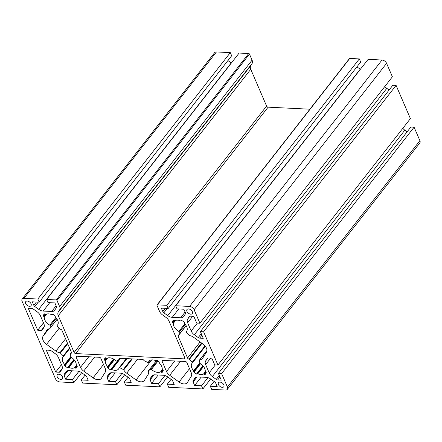 <?xml version="1.0" encoding="UTF-8"?>
<svg xmlns="http://www.w3.org/2000/svg" width="442" height="442" viewBox="0 0 442 442"><rect width="100%" height="100%" fill="white"/><g stroke="black" fill="none" stroke-linecap="round" stroke-linejoin="round"><path stroke-width="0.66" d="M67.841 367.838A0.663 0.414 38 0 1 67.493 367.727A9.315 5.79 38 0 1 64.935 365.888A0.663 0.414 38 0 1 64.703 365.219L64.819 365.042A0.663 0.414 -142 0 0 64.665 364.446A7.984 4.961 38 0 1 62.974 357.048A7.984 4.961 38 0 1 63.388 356.611A0.663 0.414 -142 0 0 63.25 355.926L60.405 353.064A0.663 0.414 -142 0 0 59.874 352.782A6.652 4.133 38 0 1 55.924 351.114L46.548 344.368A7.315 4.547 38 0 1 43.045 336.235L46.885 330.135A6.652 4.133 38 0 1 47.034 329.92A6.652 4.133 38 0 1 49.537 328.787A0.663 0.414 -142 0 0 49.847 328.55L50.3 325.848A0.663 0.414 -142 0 0 49.836 325.146A7.984 4.961 38 0 1 44.272 317.102A0.663 0.414 -142 0 0 43.913 316.5L43.636 316.301A0.663 0.414 38 0 1 43.288 315.627A9.315 5.79 38 0 1 43.913 314.417A9.315 5.79 38 0 1 44.338 313.964A0.663 0.414 38 0 1 45.051 314.052L45.327 314.251A0.663 0.414 -142 0 0 45.985 314.384A7.984 4.961 38 0 1 51.675 314.66A0.663 0.414 -142 0 0 52.244 314.588L52.36 314.411A0.663 0.414 38 0 1 53.023 314.389A9.315 5.79 38 0 1 55.581 316.229A0.663 0.414 38 0 1 55.814 316.892L55.698 317.074A0.663 0.414 -142 0 0 55.852 317.671A7.984 4.961 38 0 1 57.543 325.063A7.984 4.961 38 0 1 57.129 325.5A0.663 0.414 -142 0 0 57.267 326.185L60.09 329.025A0.663 0.414 -142 0 0 60.593 329.301A1.332 0.829 38 0 1 61.974 330.384L71.444 352.362A1.332 0.829 38 0 1 71.416 353.125A1.332 0.829 38 0 1 70.952 353.351A0.663 0.414 -142 0 0 70.67 353.589L70.217 356.269A0.663 0.414 -142 0 0 70.681 356.965A7.984 4.961 38 0 1 76.245 365.009A0.663 0.414 -142 0 0 76.604 365.617L76.88 365.81A0.663 0.414 38 0 1 77.228 366.484A9.315 5.79 38 0 1 76.604 367.694A9.315 5.79 38 0 1 76.179 368.153A0.663 0.414 38 0 1 75.466 368.059L75.19 367.86A0.663 0.414 -142 0 0 74.532 367.733A7.984 4.961 38 0 1 71.963 368.236A7.984 4.961 38 0 1 68.841 367.457A0.663 0.414 -142 0 0 68.272 367.523L68.156 367.705A0.663 0.414 38 0 1 67.841 367.838M97.964 379.728A7.315 4.547 38 0 1 93.058 377.844L83.682 371.092A6.652 4.133 38 0 1 80.516 367.324L76.151 357.18A1.332 0.829 38 0 1 76.179 356.418A1.332 0.829 38 0 1 76.775 356.191L99.351 357.291A1.332 0.829 38 0 1 100.875 358.39L105.246 368.529A6.652 4.133 38 0 1 105.262 372.147L101.417 378.253A7.315 4.547 38 0 1 101.257 378.485A7.315 4.547 38 0 1 97.964 379.728M161.916 372.424A0.663 0.414 38 0 1 161.468 372.252L161.197 372.053A0.663 0.414 -142 0 0 160.534 371.926A7.984 4.961 38 0 1 157.971 372.429A7.984 4.961 38 0 1 151.473 369.446A0.663 0.414 -142 0 0 150.694 369.252L148.523 370.716A0.663 0.414 -142 0 0 148.429 371.109A6.652 4.133 38 0 1 148.263 374.247L144.423 380.347A7.315 4.547 38 0 1 144.258 380.584A7.315 4.547 38 0 1 140.965 381.827A7.315 4.547 38 0 1 136.059 379.938L126.683 373.192A6.652 4.133 38 0 1 123.749 369.904A0.663 0.414 -142 0 0 123.312 369.49L119.76 367.744A0.663 0.414 -142 0 0 119.113 367.866A7.984 4.961 38 0 1 118.555 368.976A7.984 4.961 38 0 1 114.964 370.335A7.984 4.961 38 0 1 111.848 369.551A0.663 0.414 -142 0 0 111.273 369.623L111.157 369.799A0.663 0.414 38 0 1 110.494 369.821A9.315 5.79 38 0 1 107.942 367.987A0.663 0.414 38 0 1 107.71 367.319L107.82 367.136A0.663 0.414 -142 0 0 107.666 366.545A7.984 4.961 38 0 1 105.284 361.015A0.663 0.414 -142 0 0 104.925 360.407L104.649 360.213A0.663 0.414 38 0 1 104.301 359.539A9.315 5.79 38 0 1 104.925 358.329A9.315 5.79 38 0 1 105.345 357.876A0.663 0.414 38 0 1 106.063 357.965L106.34 358.164A0.663 0.414 -142 0 0 106.997 358.291A7.984 4.961 38 0 1 116.058 360.777A0.663 0.414 -142 0 0 116.843 360.97L118.992 359.512A0.663 0.414 -142 0 0 119.091 359.142A1.332 0.829 38 0 1 119.163 358.512A1.332 0.829 38 0 1 119.765 358.285L142.368 359.39A1.332 0.829 38 0 1 143.827 360.352A0.663 0.414 -142 0 0 144.252 360.744L147.777 362.479A0.663 0.414 -142 0 0 148.418 362.352A7.984 4.961 38 0 1 148.976 361.247A7.984 4.961 38 0 1 155.689 360.666A0.663 0.414 -142 0 0 156.258 360.595L156.374 360.418A0.663 0.414 38 0 1 157.037 360.396A9.315 5.79 38 0 1 159.595 362.236A0.663 0.414 38 0 1 159.827 362.904L159.711 363.081A0.663 0.414 -142 0 0 159.866 363.678A7.984 4.961 38 0 1 162.247 369.203A0.663 0.414 -142 0 0 162.612 369.81L162.883 370.009A0.663 0.414 38 0 1 163.231 370.683A9.315 5.79 38 0 1 162.606 371.893A9.315 5.79 38 0 1 162.186 372.346A0.663 0.414 38 0 1 161.916 372.424M183.971 383.927A7.315 4.547 38 0 1 179.065 382.037L169.689 375.291A6.652 4.133 38 0 1 166.523 371.518L162.153 361.379A1.332 0.829 38 0 1 162.181 360.611A1.332 0.829 38 0 1 162.778 360.385L185.358 361.484A1.332 0.829 38 0 1 186.883 362.584L191.248 372.722A6.652 4.133 38 0 1 191.264 376.341L187.425 382.446A7.315 4.547 38 0 1 187.259 382.678A7.315 4.547 38 0 1 183.971 383.927M196.85 374.131A0.663 0.414 38 0 1 196.502 374.02A9.315 5.79 38 0 1 193.944 372.181A0.663 0.414 38 0 1 193.712 371.512L193.828 371.33A0.663 0.414 -142 0 0 193.673 370.739A7.984 4.961 38 0 1 191.983 363.341A7.984 4.961 38 0 1 192.397 362.904A0.663 0.414 -142 0 0 192.259 362.219L189.436 359.379A0.663 0.414 -142 0 0 188.933 359.103A1.332 0.829 38 0 1 187.552 358.026L178.082 336.047A1.332 0.829 38 0 1 178.109 335.279A1.332 0.829 38 0 1 178.574 335.053A0.663 0.414 -142 0 0 178.855 334.815L179.308 332.141A0.663 0.414 -142 0 0 178.844 331.439A7.984 4.961 38 0 1 173.281 323.395A0.663 0.414 -142 0 0 172.921 322.793L172.645 322.594A0.663 0.414 38 0 1 172.297 321.92A9.315 5.79 38 0 1 172.921 320.71A9.315 5.79 38 0 1 173.347 320.257A0.663 0.414 38 0 1 174.06 320.345L174.336 320.544A0.663 0.414 -142 0 0 174.993 320.671A7.984 4.961 38 0 1 180.684 320.953A0.663 0.414 -142 0 0 181.259 320.881L181.369 320.704A0.663 0.414 38 0 1 182.032 320.677A9.315 5.79 38 0 1 184.59 322.516A0.663 0.414 38 0 1 184.822 323.185L184.706 323.367A0.663 0.414 -142 0 0 184.861 323.958A7.984 4.961 38 0 1 186.557 331.356A7.984 4.961 38 0 1 186.137 331.793A0.663 0.414 -142 0 0 186.275 332.478L189.126 335.34A0.663 0.414 -142 0 0 189.651 335.622A6.652 4.133 38 0 1 193.602 337.29L202.977 344.036A7.315 4.547 38 0 1 206.48 352.169L202.64 358.269A6.652 4.133 38 0 1 202.491 358.484A6.652 4.133 38 0 1 199.988 359.617A0.663 0.414 -142 0 0 199.679 359.854L199.226 362.556A0.663 0.414 -142 0 0 199.69 363.258A7.984 4.961 38 0 1 205.254 371.302A0.663 0.414 -142 0 0 205.613 371.904L205.889 372.103A0.663 0.414 38 0 1 206.237 372.777A9.315 5.79 38 0 1 205.613 373.987A9.315 5.79 38 0 1 205.187 374.44A0.663 0.414 38 0 1 204.475 374.352L204.198 374.153A0.663 0.414 -142 0 0 203.541 374.026A7.984 4.961 38 0 1 200.972 374.529A7.984 4.961 38 0 1 197.85 373.744A0.663 0.414 -142 0 0 197.281 373.816L197.165 373.993A0.663 0.414 38 0 1 196.85 374.131M27.249 301.068A3.326 2.066 38 0 1 30.492 302.881A3.326 2.066 38 0 1 30.995 305.731A3.326 2.066 38 0 1 29.503 306.295A3.326 2.066 38 0 1 26.26 304.483A3.326 2.066 38 0 1 25.752 301.637A3.326 2.066 38 0 1 27.249 301.068M188.513 308.936A3.326 2.066 38 0 1 191.756 310.748A3.326 2.066 38 0 1 192.259 313.593A3.326 2.066 38 0 1 190.762 314.163A3.326 2.066 38 0 1 187.518 312.35A3.326 2.066 38 0 1 187.016 309.499A3.326 2.066 38 0 1 188.513 308.936M220.022 382.109A3.326 2.066 38 0 1 223.265 383.921A3.326 2.066 38 0 1 223.774 386.767A3.326 2.066 38 0 1 222.276 387.336A3.326 2.066 38 0 1 219.033 385.523A3.326 2.066 38 0 1 218.53 382.673A3.326 2.066 38 0 1 220.022 382.109M58.764 374.241A3.326 2.066 38 0 1 62.007 376.054A3.326 2.066 38 0 1 62.51 378.904A3.326 2.066 38 0 1 61.013 379.468A3.326 2.066 38 0 1 57.775 377.656A3.326 2.066 38 0 1 57.267 374.81A3.326 2.066 38 0 1 58.764 374.241M46.659 299.461L56.228 299.925A0.663 0.414 38 0 1 56.99 300.472L59.609 306.56A6.122 3.801 38 0 1 59.626 309.892L58.261 312.063A6.652 4.133 -142 0 0 58.278 315.682L74.123 352.478A1.332 0.829 -142 0 0 75.648 353.578L184.231 358.871A1.332 0.829 -142 0 0 184.828 358.644A1.332 0.829 -142 0 0 184.855 357.876L169.01 321.085A6.652 4.133 -142 0 0 165.844 317.312L162.507 314.908A6.122 3.801 38 0 1 159.595 311.439L156.971 305.35A0.663 0.414 38 0 1 157.286 304.853L166.849 305.323L168.203 308.455L161.324 308.124L162.822 311.61A2.127 1.32 -142 0 0 163.838 312.814L167.75 315.632A6.652 4.133 -142 0 0 172.214 317.35L180.662 317.765A6.652 4.133 -142 0 0 183.651 316.632A6.652 4.133 -142 0 0 183.8 316.417L185.408 313.87A2.127 1.32 -142 0 0 185.402 312.709L183.9 309.223L177.015 308.886L175.667 305.748L189.535 306.428A3.989 2.481 38 0 1 194.11 309.72L199.917 323.207L196.696 323.047L193.811 316.356L190.226 316.185A2.127 1.32 -142 0 0 189.27 316.544A2.127 1.32 -142 0 0 189.22 316.616L187.618 319.163A6.652 4.133 -142 0 0 187.635 322.782L191.171 330.997A6.652 4.133 -142 0 0 194.336 334.765L198.254 337.583A2.127 1.32 -142 0 0 199.679 338.136L203.265 338.307L200.386 331.622L203.613 331.776L217.928 365.02L214.702 364.86L211.823 358.169L208.232 357.998A2.127 1.32 -142 0 0 207.276 358.357A2.127 1.32 -142 0 0 207.226 358.429L205.624 360.976A6.652 4.133 -142 0 0 205.641 364.595L209.177 372.81A6.652 4.133 -142 0 0 212.342 376.578L216.26 379.396A2.127 1.32 -142 0 0 217.685 379.949L221.276 380.12L218.392 373.435L221.619 373.589L227.426 387.076A3.989 2.481 38 0 1 227.348 389.374A3.989 2.481 38 0 1 225.553 390.054L211.685 389.374L210.331 386.242L217.21 386.579L215.713 383.087A2.127 1.32 -142 0 0 214.696 381.882L210.784 379.065A6.652 4.133 -142 0 0 206.32 377.346L197.872 376.932A6.652 4.133 -142 0 0 194.883 378.065A6.652 4.133 -142 0 0 194.734 378.28L193.126 380.827A2.127 1.32 -142 0 0 193.132 381.987L194.635 385.474L201.519 385.811L202.867 388.949L168.678 387.28L167.33 384.142L174.209 384.479L172.706 380.993A2.127 1.32 -142 0 0 171.695 379.783L167.778 376.965A6.652 4.133 -142 0 0 163.319 375.247L154.871 374.838A6.652 4.133 -142 0 0 151.877 375.971A6.652 4.133 -142 0 0 151.728 376.181L150.125 378.733A2.127 1.32 -142 0 0 150.131 379.888L151.634 383.38L158.512 383.711L159.866 386.849L125.677 385.181L124.324 382.048L131.208 382.38L129.705 378.893A2.127 1.32 -142 0 0 128.694 377.683L124.777 374.866A6.652 4.133 -142 0 0 120.318 373.153L111.87 372.739A6.652 4.133 -142 0 0 108.876 373.871A6.652 4.133 -142 0 0 108.726 374.087L107.124 376.634A2.127 1.32 -142 0 0 107.13 377.794L108.633 381.28L115.511 381.617L116.859 384.75L82.676 383.087L81.322 379.949L88.201 380.286L86.704 376.794A2.127 1.32 -142 0 0 85.687 375.589L81.776 372.772A6.652 4.133 -142 0 0 77.311 371.053L68.864 370.645A6.652 4.133 -142 0 0 65.875 371.772A6.652 4.133 -142 0 0 65.725 371.987L64.118 374.534A2.127 1.32 -142 0 0 64.123 375.694L65.626 379.186L72.51 379.518L73.858 382.656L59.99 381.976A3.989 2.481 38 0 1 55.416 378.683L22.1 301.333A3.989 2.481 38 0 1 22.177 299.03A3.989 2.481 38 0 1 23.973 298.35L37.841 299.03L39.194 302.162L32.316 301.831L33.813 305.317A2.127 1.32 -142 0 0 34.83 306.527L38.741 309.345A6.652 4.133 -142 0 0 43.206 311.058L51.653 311.472A6.652 4.133 -142 0 0 54.642 310.339A6.652 4.133 -142 0 0 54.791 310.124L56.399 307.577A2.127 1.32 -142 0 0 56.394 306.416L54.891 302.93L48.007 302.593L46.659 299.461L239.133 53.051L248.702 53.521A0.663 0.414 38 0 1 249.465 54.068L252.084 60.156A6.122 3.801 38 0 1 252.1 63.488L250.736 65.659A6.652 4.133 -142 0 0 250.752 69.278L266.598 106.074A1.332 0.829 -142 0 0 268.123 107.168L309.897 109.207M227.917 60.56L231.216 62.935A6.652 4.133 -142 0 0 231.343 63.024M39.194 302.162L231.669 55.758L230.315 52.626L37.841 299.03M22.177 299.03L214.652 52.626A3.989 2.481 38 0 1 216.447 51.946L230.315 52.626M73.858 382.656L81.648 372.683M72.51 379.518L78.903 371.335M65.626 379.186L72.173 370.805M81.322 379.949L85.074 375.147M116.859 384.75L124.65 374.777M115.511 381.617L121.904 373.435M108.633 381.28L115.174 372.899M124.324 382.048L128.075 377.241M159.866 386.849L167.656 376.877M158.512 383.711L164.905 375.529M151.634 383.38L158.181 374.998M167.33 384.142L171.082 379.341M202.867 388.949L210.657 378.976M201.519 385.811L207.911 377.628M194.635 385.474L201.182 377.098M210.331 386.242L214.083 381.44M221.619 373.589L414.093 127.185L419.9 140.666A3.989 2.481 38 0 1 419.823 142.97L227.348 389.374M218.392 373.435L410.867 127.025L414.093 127.185M402.828 128.307A6.652 4.133 -142 0 0 404.817 130.175L407.115 131.826M217.928 365.02L410.403 118.611L396.087 85.372L203.613 331.776M200.386 331.622L392.861 85.212L396.087 85.372M384.822 86.494A6.652 4.133 -142 0 0 386.811 88.361L389.109 90.013M199.917 323.207L392.391 76.797L386.584 63.316A3.989 2.481 38 0 0 382.01 60.024L368.142 59.344L175.667 305.748M356.926 66.852L360.224 69.228A6.652 4.133 -142 0 0 360.352 69.317M168.203 308.455L360.678 62.051L359.324 58.913L166.849 305.323M156.987 304.969L349.456 58.559A0.663 0.414 38 0 1 349.76 58.449L359.324 58.913M28.249 308.284L31.841 308.461A2.127 1.32 38 0 1 33.266 309.008L37.183 311.825A6.652 4.133 38 0 1 40.349 315.599L43.885 323.809A6.652 4.133 38 0 1 43.902 327.428L42.299 329.981A2.127 1.32 38 0 1 42.25 330.047A2.127 1.32 38 0 1 41.294 330.412L37.708 330.235L28.249 308.284M46.261 350.097L49.847 350.268A2.127 1.32 38 0 1 51.272 350.821L55.189 353.639A6.652 4.133 38 0 1 58.355 357.412L61.891 365.622A6.652 4.133 38 0 1 61.908 369.241L60.305 371.794A2.127 1.32 38 0 1 60.256 371.86A2.127 1.32 38 0 1 59.3 372.225L55.714 372.048L46.261 350.097M55.714 372.048L61.482 364.667M37.708 330.235L43.471 322.853M67.493 367.727L73.897 359.523M75.466 368.059L77.074 365.998M93.058 377.844L103.5 364.479M161.468 372.252L163.081 370.192M148.418 362.352L149.921 360.434M110.494 369.821L118.053 360.147M136.059 379.938L151.711 359.904M179.065 382.037L189.502 368.672M196.502 374.02L202.911 365.816M204.475 374.352L206.083 372.291M197.85 373.744L203.497 366.517M111.848 369.551L120.616 358.329M151.473 369.446L158.048 361.026M68.841 367.457L74.488 360.23M64.665 364.446L70.565 356.893M63.449 356.534L69.759 348.456L63.421 356.572M74.532 367.733L76.367 365.379M49.836 325.146L55.769 317.555M44.272 317.102L46.609 314.113M57.129 325.5L57.869 324.555M160.534 371.926L162.374 369.573M107.666 366.545L113.561 358.998M105.284 361.015L107.621 358.026M119.241 367.705L126.346 358.606M193.673 370.739L199.574 363.186M192.458 362.827L205.348 346.324M203.541 374.026L205.375 371.672M178.844 331.439L184.778 323.848M173.281 323.395L175.618 320.406M186.137 331.793L186.878 330.848M51.653 311.472L56.112 305.765M43.206 311.058L49.747 302.682M38.741 309.345L231.216 62.935M34.83 306.527L38.272 302.118M33.813 305.317L36.388 302.03M23.973 298.35L216.447 51.946M64.123 375.694L68.051 370.667M64.118 374.534L66.902 370.976M65.725 371.987L66.046 371.578M107.13 377.794L111.058 372.761M107.124 376.634L109.903 373.07M108.726 374.087L109.047 373.672M150.131 379.888L154.059 374.86M150.125 378.733L152.91 375.17M151.728 376.181L152.048 375.772M193.132 381.987L197.06 376.96M193.126 380.827L195.911 377.269M194.734 378.28L195.055 377.871M227.426 387.076L419.9 140.666M217.685 379.949L219.95 377.048M216.26 379.396L219.293 375.518M212.342 376.578L404.817 130.175M209.177 372.81L215.359 364.893M205.641 364.595L210.701 358.114M205.624 360.976L207.939 358.009M199.679 338.136L201.944 335.235M198.254 337.583L201.281 333.704M194.336 334.765L386.811 88.361M191.171 330.997L197.353 323.08M187.635 322.782L192.695 316.301M187.618 319.163L189.933 316.196M194.11 309.72L386.584 63.316M189.535 306.428L382.01 60.024M180.662 317.765L185.121 312.058M172.214 317.35L178.756 308.969M167.75 315.632L360.224 69.228M163.838 312.814L167.28 308.411M162.822 311.61L165.396 308.317M157.286 304.853L349.76 58.449M184.231 358.871L184.905 358.009M75.648 353.578L268.123 107.168M74.123 352.478L266.598 106.074M58.278 315.682L250.752 69.278M58.261 312.063L250.736 65.659M59.626 309.892L252.1 63.488M59.609 306.56L252.084 60.156M56.99 300.472L249.465 54.068M56.228 299.925L248.702 53.521M199.988 359.617L206.944 350.71M179.308 332.141L185.297 324.467M192.259 362.219L205.005 345.898M189.436 359.379L201.983 343.318M188.933 359.103L201.519 342.986M187.552 358.026L200.093 341.964M178.082 336.047L186.165 325.699M178.855 334.815L186.088 325.561M172.921 322.793L174.579 320.671M172.645 322.594L174.281 320.505M172.297 321.92L173.656 320.179M204.198 374.153L205.828 372.065M205.187 374.44L205.95 373.468M193.712 371.512L200.016 363.446L193.828 371.33M193.944 372.181L200.519 363.766M197.309 373.777L203.237 366.191L197.292 373.794M162.153 361.379L162.927 360.39M166.523 371.518L174.761 360.97M169.689 375.291L180.651 361.258M119.76 367.744L126.876 358.633M150.694 369.252L157.429 360.628M148.523 370.716L156.672 360.285L148.462 370.772M126.683 373.192L137.65 359.158M123.749 369.904L132.346 358.898M123.312 369.49L131.611 358.865M107.82 367.136L113.992 359.241M111.307 369.578L120.114 358.302L111.29 369.6M107.942 367.987L114.511 359.567M107.71 367.319L114.008 359.252M104.925 360.407L106.577 358.291M104.649 360.213L106.279 358.119M104.301 359.539L105.66 357.799M119.091 359.142L119.76 358.285M161.197 372.053L162.827 369.965M162.186 372.346L162.943 371.374M76.151 357.18L76.919 356.197M80.516 367.324L88.754 356.771M83.682 371.092L94.643 357.059M70.952 353.351L71.521 352.628M50.3 325.848L56.289 318.174M63.25 355.926L69.521 347.904M60.405 353.064L67.714 343.705M59.874 352.782L67.449 343.091M55.924 351.114L65.582 338.749M46.548 344.368L59.217 328.146M43.045 336.235L48.791 328.881M46.885 330.135L47.206 329.721M49.847 328.55L57.084 319.279M43.913 316.5L45.57 314.378M43.636 316.301L45.272 314.212M43.288 315.627L44.648 313.886M75.19 367.86L76.82 365.772M76.179 368.153L76.941 367.175M64.703 365.219L71.007 357.153M64.819 365.042L70.985 357.142M64.935 365.888L71.51 357.473M68.3 367.484L74.228 359.898L68.283 367.501M59.3 372.225L62.245 368.451M41.294 330.412L44.239 326.638M148.374 362.446L149.965 360.407M186.104 331.832L186.889 330.82M199.734 359.733L206.955 350.484M192.43 362.865L205.353 346.324M178.806 334.942L186.104 325.594M119.158 367.772L126.318 358.606M57.095 325.539L57.88 324.533M70.72 353.462L71.488 352.484M49.791 328.677L57.101 319.312"/></g></svg>
